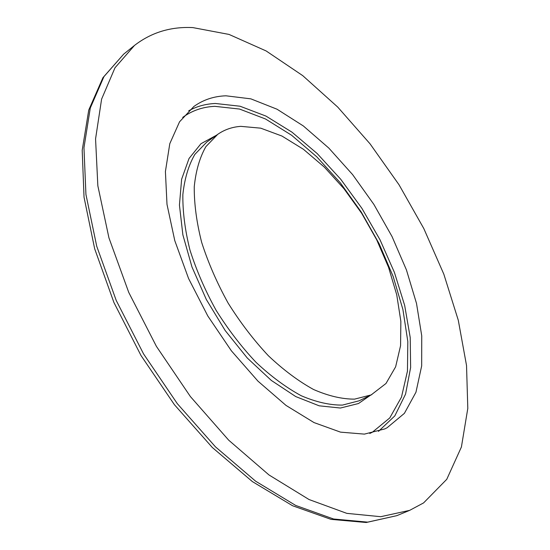 <?xml version="1.0" encoding="UTF-8"?>
<svg xmlns="http://www.w3.org/2000/svg" width="550" height="550" viewBox="0 0 550 550"><rect width="100%" height="100%" fill="white"/><g stroke="black" fill="none" stroke-linecap="round" stroke-linejoin="round"><path stroke-width="0.82" d="M371.154 394.921L385.997 383.481L395.636 366.809L400.565 345.709L400.861 321.331L396.743 294.834L388.547 267.307L376.702 239.814L361.687 213.331L344.053 188.815L324.411 167.172L303.449 149.304L281.93 136.036L260.721 128.164L240.79 126.356C232.196 126.974 224.51 129.635 217.738 134.338L205.899 146.623C199.719 157.486 195.834 170.864 194.246 186.766C194.129 203.885 196.604 222.447 201.685 242.44C208.244 262.845 217.051 283.051 228.113 303.071C240.24 322.465 253.653 340.01 268.338 355.706C283.394 369.93 298.478 381.198 313.569 389.51C328.316 395.945 341.976 399.156 354.551 399.135L371.154 394.921M225.961 95.803C213.916 96.216 203.218 99.777 193.861 106.501L179.541 121.818L169.792 143.688L165.412 171.538L166.994 204.346L174.776 240.625L188.581 278.527L207.79 315.954L231.364 350.804L257.95 381.136L286.014 405.412L314.016 422.579L340.532 432.142L364.402 434.115L384.718 428.931L387.09 427.756L404.401 413.339L415.951 392.232L421.671 365.915L421.74 335.844L416.508 303.421L406.436 269.926L392.04 236.555L373.883 204.421L352.591 174.584L328.824 148.088L303.346 125.957L277.021 109.209L250.848 98.856L225.961 95.803M423.576 502.92L446.772 479.297L461.409 446.999L467.803 408.375L466.531 365.516L458.288 320.251L443.816 274.147L423.816 228.566L399.004 184.738L370.061 143.846L337.714 107.064L302.754 75.653L266.138 50.951L229.02 34.423L192.851 27.596C170.741 26.51 151.284 32.464 134.489 45.444L115.005 67.76L101.606 99.11L95.562 138.889L97.845 185.817L108.948 237.889L128.755 292.428L156.406 346.369L190.396 396.564L228.683 440.165L268.984 474.953L309.038 499.531L346.823 513.363L380.744 516.697L409.681 510.352L423.576 502.92M217.738 134.338L206.834 142.017L194.858 154.378C188.567 165.268 184.566 178.647 182.861 194.521C182.627 211.599 184.986 230.086 189.942 249.982C196.384 270.263 205.088 290.345 216.054 310.214C228.099 329.457 241.443 346.844 256.087 362.388C271.109 376.454 286.179 387.578 301.297 395.766C316.071 402.084 329.78 405.199 342.43 405.096L359.171 400.785L371.8 394.604M216.528 135.19L200.949 143.722L189.028 158.51L181.631 179.218L179.438 205.067L182.875 234.864L191.971 266.977L206.339 299.53L225.163 330.509L247.287 358.009L271.301 380.414L295.735 396.571L319.179 405.817L340.416 408.031L358.49 403.528L370.473 395.257M378.476 431.386L394.838 415.862L405.57 394.103L410.63 367.524L410.217 337.521L404.669 305.422L394.426 272.449L379.988 239.738L361.9 208.347L340.759 179.3L317.219 153.581L292.009 132.186L265.966 116.084L240.054 106.226L215.373 103.483C205.673 103.902 196.783 106.336 188.705 110.791M369.779 433.476L372.357 432.217L389.757 417.945L401.486 397.107L407.454 371.14L407.818 341.495L402.916 309.54L393.181 276.547L379.115 243.705L361.288 212.107L340.299 182.813L316.821 156.86L291.603 135.245L265.519 118.986L239.546 109.051L214.823 106.336C202.771 106.886 192.06 110.578 182.689 117.411M134.489 45.444L123.661 54.154L103.95 76.608L90.296 107.993L83.964 147.716L85.938 194.48L96.731 246.269L116.222 300.444L143.591 353.959L177.341 403.693L215.456 446.848L255.667 481.223L295.714 505.45L333.582 519.007L367.675 522.136L396.839 515.652L409.681 510.352M123.661 54.154L102.933 77.694L88.749 110.041L82.198 150.308L84.033 197.182L94.662 248.751L113.919 302.5L140.993 355.499L174.433 404.724L212.286 447.466L252.388 481.594L292.593 505.752L331.045 519.372L366.231 522.5L396.839 515.652"/></g></svg>
